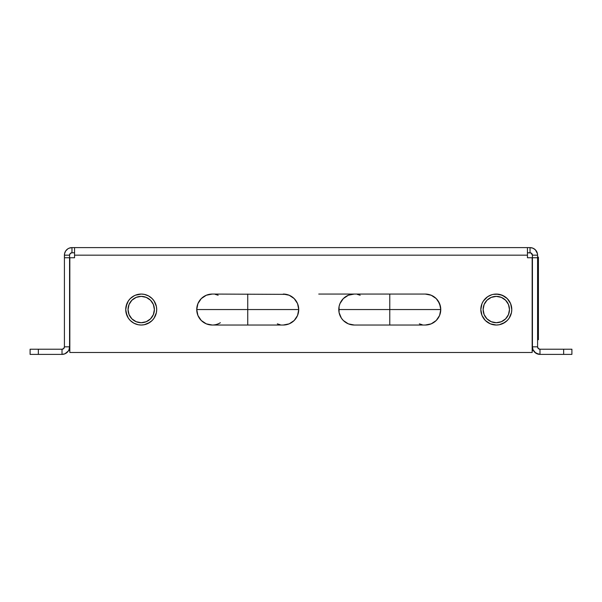 <?xml version="1.0" encoding="UTF-8"?>
<svg xmlns="http://www.w3.org/2000/svg" width="602" height="602" viewBox="0 0 602 602"><rect width="100%" height="100%" fill="white"/><g stroke="black" fill="none" stroke-linecap="round" stroke-linejoin="round"><path stroke-width="0.9" d="M438.158 300.947L440.468 306.523L440.762 309.548L389.772 309.548L389.772 325.027L389.772 309.548L338.783 309.548A15.486 15.486 0 0 1 354.262 294.062A15.486 15.486 0 0 0 338.783 309.548L389.772 309.548L389.772 294.062L389.772 309.548L440.762 309.548A15.486 15.486 0 0 0 425.283 294.062L431.205 295.243L436.232 298.6L439.588 303.619L440.762 309.548L439.588 315.471L436.232 320.497L431.205 323.853L425.283 325.027A15.486 15.486 0 0 0 440.762 309.548L440.468 312.566M296.116 300.947L297.554 303.619L298.727 309.548L247.738 309.548L247.738 325.027L247.738 309.548L196.741 309.548L197.923 303.619L201.279 298.6L206.305 295.243L212.228 294.062A15.486 15.486 0 0 0 196.741 309.548L247.738 309.548L247.738 294.062L247.738 309.548L298.727 309.548A15.486 15.486 0 0 0 283.249 294.062L289.171 295.243L294.197 298.6L297.554 303.619L298.727 309.548L297.554 315.471L294.197 320.497L289.171 323.853L283.249 325.027A15.486 15.486 0 0 0 298.727 309.548L298.434 312.566M339.077 312.566L338.783 309.548A15.486 15.486 0 0 0 354.262 325.027L348.34 323.853L343.313 320.497L341.387 318.149L339.077 312.566L339.077 306.523L339.957 303.619L343.313 298.6L348.34 295.243L354.262 294.062L425.283 294.062M197.042 312.566L196.741 309.548A15.486 15.486 0 0 0 212.228 325.027L206.305 323.853L201.279 320.497L197.923 315.471L196.741 309.548L197.042 306.523M491.804 294.732L487.695 296.673L483.429 300.947L481.991 303.619L480.817 309.548A15.486 15.486 0 0 1 496.296 294.062A15.486 15.486 0 0 1 511.783 309.548L510.601 303.619L511.482 306.523M149.815 322.424L144.232 324.734L141.207 325.027L138.189 324.734L133.907 323.199L130.258 320.497L128.339 318.149L126.902 315.471L125.728 309.548A15.486 15.486 0 0 1 141.207 294.062A15.486 15.486 0 0 1 156.693 309.548L156.4 312.566L154.082 318.149L152.155 320.497L148.062 323.432M509.473 309.548A13.169 13.169 0 0 1 496.296 322.717A13.169 13.169 0 0 1 483.128 309.548A13.169 13.169 0 0 1 496.296 296.372A13.169 13.169 0 0 1 509.473 309.548L508.464 314.59L505.612 318.857L501.338 321.716L496.296 322.717L491.262 321.716L486.988 318.857L484.128 314.59L483.128 309.548L484.128 304.507L486.988 300.232L491.262 297.38L496.296 296.372L501.338 297.38L505.612 300.232L508.464 304.507L509.473 309.548M154.383 309.548A13.169 13.169 0 0 1 141.207 322.717A13.169 13.169 0 0 1 128.038 309.548A13.169 13.169 0 0 1 141.207 296.372A13.169 13.169 0 0 1 154.383 309.548L153.382 304.507L150.523 300.232L146.248 297.38L141.207 296.372L136.172 297.38L131.898 300.232L129.039 304.507L128.038 309.548L129.039 314.59L131.898 318.857L136.172 321.716L141.207 322.717L146.248 321.716L150.523 318.857L153.382 314.59L154.383 309.548M538.414 257.129L538.414 339.709L538.414 328.97L537.586 328.97L538.414 328.97L538.414 257.129L537.586 257.129L538.414 257.129M537.586 257.746L537.586 255.165L537.586 257.746L532.424 257.746L532.424 255.165L537.586 255.165L537.443 253.698L535.374 249.822L532.92 248.19L530.031 247.61L71.969 247.61L74.55 247.61L74.55 257.746L69.832 257.746L69.832 352.486L532.168 352.486L532.168 257.746L527.45 257.746L527.45 255.165L527.45 257.746L532.168 257.746L532.168 352.486L69.832 352.486L69.832 257.746L74.55 257.746L74.55 247.61L530.031 247.61L530.031 252.772L527.45 252.772L530.949 252.953L532.424 255.165L537.586 255.165A7.555 7.555 0 0 0 530.031 247.61L530.031 252.772A2.393 2.393 0 0 1 532.424 255.165L532.424 257.746L537.586 257.746L537.586 346.835L537.586 257.746M66.626 249.822L67.77 248.889L65.686 250.974L64.557 253.698L64.414 257.746L64.414 255.165L69.576 255.165L69.576 346.835L64.414 346.835L64.414 257.746L69.576 257.746L69.576 346.835L68.997 349.724L69.426 348.302M532.424 346.835L532.424 257.746L532.424 346.835L537.586 346.835L538.293 348.528L539.986 349.228L539.986 354.39L571.9 354.39L571.9 349.228L571.9 354.39L563.645 354.39L563.645 349.228L563.645 354.39L539.986 354.39L535.788 353.111L533.003 349.724L532.424 346.835L537.586 346.835A2.393 2.393 0 0 0 539.986 349.228L539.986 354.39A7.555 7.555 0 0 1 532.424 346.835L532.424 350.838L532.424 346.835M71.051 252.953L70.276 253.472L71.969 252.772L74.55 252.772L71.969 252.772L71.969 247.61L69.079 248.19L70.494 247.761M67.356 352.178L68.297 351.026L64.911 353.81L62.014 354.39L30.1 354.39L30.1 349.228L30.1 354.39L38.355 354.39L38.355 349.228L30.1 349.228L38.355 349.228L38.355 354.39L62.014 354.39L62.014 349.228L38.355 349.228L62.014 349.228L63.707 348.528L62.932 349.047M571.9 349.228L539.986 349.228L571.9 349.228M510.601 315.471L511.482 312.566L509.172 318.149L507.245 320.497L509.172 318.149L507.245 320.497L502.918 323.545M483.421 318.142L482.383 316.336L483.421 318.142M500.217 294.566L504.905 296.673L502.226 295.243L507.245 298.6L510.601 303.619M132.606 296.673L135.284 295.243L141.207 294.062L144.232 294.363L148.506 295.891L152.155 298.6L154.082 300.947L156.4 306.523L156.693 309.548A15.486 15.486 0 0 1 141.207 325.027A15.486 15.486 0 0 1 125.728 309.548L126.902 303.619L128.339 300.947L130.258 298.6L134.359 295.657M527.45 255.165L74.55 255.165L527.45 255.165L527.45 247.61L527.45 255.165M502.226 295.243L496.296 294.062L493.279 294.363L498.321 294.197M511.482 312.566L511.783 309.548A15.486 15.486 0 0 1 496.296 325.027A15.486 15.486 0 0 1 480.817 309.548L481.991 315.471L485.347 320.497L490.374 323.853L496.296 325.027L491.322 324.207M439.588 315.471L436.232 320.497M422.258 324.734L419.353 323.853M431.205 295.243L433.884 296.673M440.762 309.548A15.486 15.486 0 0 1 425.283 325.027L354.262 325.027A15.486 15.486 0 0 1 338.783 309.548L339.077 306.523M357.287 294.363L360.192 295.243M341.387 318.149L339.957 315.471M297.554 315.471L294.197 320.497M286.266 324.734L283.249 325.027A15.486 15.486 0 0 0 298.727 309.548M280.223 324.734L277.319 323.853M212.228 294.062L286.266 294.363M289.171 295.243L291.85 296.673M199.352 300.947L201.279 298.6M215.245 294.363L218.15 295.243M199.352 318.149L197.923 315.471M154.082 300.947L156.4 306.523L154.082 300.947M155.512 315.471L154.082 318.149L156.4 312.566M141.207 325.027L139.19 324.899M128.339 318.149L126.021 312.566L128.339 318.149M64.226 347.745L63.707 348.528L64.414 346.835L64.414 257.746L69.576 257.746L69.576 255.165L70.276 253.472L69.757 254.255M532.243 254.255L530.949 252.953M535.374 249.822L537.443 253.698M67.77 248.889L69.079 248.19L67.77 248.889M64.414 255.165L69.576 255.165A2.393 2.393 0 0 1 71.969 252.772L71.969 247.61A7.555 7.555 0 0 0 64.414 255.165M534.644 352.178L538.512 354.239M539.068 349.047L537.774 347.745M68.297 351.026L68.997 349.724L68.297 351.026M62.014 354.39L62.014 349.228A2.393 2.393 0 0 0 64.414 346.835L69.576 346.835A7.555 7.555 0 0 1 62.014 354.39M126.021 306.523L128.339 300.947M138.189 294.363L141.207 294.062M496.296 325.027L499.321 324.734L504.905 322.424M220.37 322.717A15.486 15.486 0 0 1 196.741 309.548M509.021 312.957L508.607 314.236M500.939 321.874L499.713 322.266M492.887 322.266L491.608 321.852M483.97 314.184L483.579 312.957M483.579 306.14L483.993 304.853M491.661 297.222L492.887 296.824M499.713 296.824L500.992 297.237M508.63 304.905L509.021 306.14M128.489 306.14L128.903 304.853M136.571 297.222L137.798 296.824M144.623 296.824L145.902 297.237M153.54 304.905L153.931 306.14M153.931 312.957L153.518 314.236M145.85 321.874L144.623 322.266M137.798 322.266L136.519 321.852M128.881 314.184L128.489 312.957M69.576 346.835L69.576 350.838L69.576 346.835M537.586 267.867L538.414 267.867L537.586 267.867M537.586 339.709L538.414 339.709L537.586 339.709M283.249 325.027L212.228 325.027M318.751 294.062L354.262 294.062"/></g></svg>
